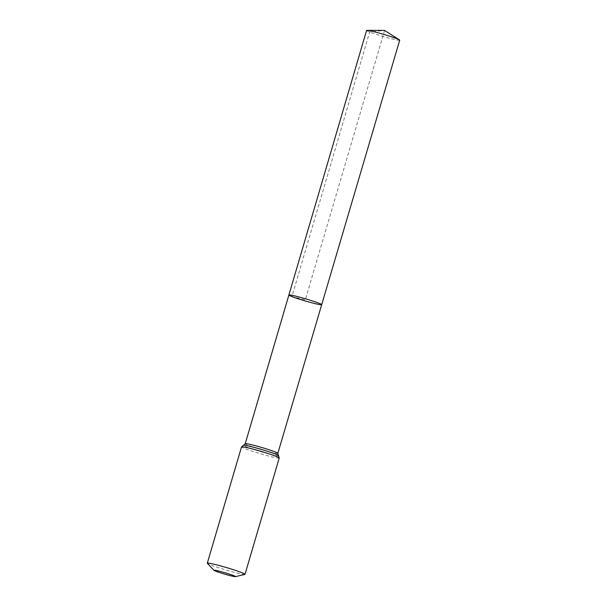 <?xml version="1.0" encoding="UTF-8"?>
<svg xmlns="http://www.w3.org/2000/svg" width="607" height="607" viewBox="0 0 607 607"><rect width="100%" height="100%" fill="white"/><g stroke="black" fill="none" stroke-linecap="round" stroke-linejoin="round"><path stroke-width="0.46" stroke-dasharray="3.04 2.28" d="M321.695 304.676A17.102 1.077 16.4 0 1 310.139 302.339A17.102 1.077 16.4 0 1 291.921 296.58A17.102 1.077 16.4 0 1 288.886 295.025M244.849 574.412A19.652 1.237 16.4 0 1 230.728 571.362A19.652 1.237 16.4 0 1 210.781 565.011A19.652 1.237 16.4 0 1 207.366 563.379M399.709 40.214A17.269 1.085 16.4 0 1 388.04 37.854A17.269 1.085 16.4 0 1 369.64 32.034A17.269 1.085 16.4 0 1 366.575 30.456M384.588 30.418L305.291 299.85L291.921 296.58L369.64 32.034L384.588 30.418M277.839 453.33A17.004 1.07 16.4 0 1 266.352 451.009A17.004 1.07 16.4 0 1 248.24 445.28A17.004 1.07 16.4 0 1 245.22 443.732M279.228 458.004A19.652 1.237 16.4 0 1 265.949 455.318A19.652 1.237 16.4 0 1 245.016 448.702A19.652 1.237 16.4 0 1 241.525 446.911M278.408 455.462A18.331 1.153 16.4 0 1 267.315 453.482A18.331 1.153 16.4 0 1 246.624 446.995A18.331 1.153 16.4 0 1 243.589 445.219"/><path stroke-width="0.91" d="M288.886 295.025A17.102 1.077 16.4 0 1 305.594 298.819A17.102 1.077 16.4 0 1 321.695 304.676A17.102 1.077 16.4 0 1 310.139 302.339A17.102 1.077 16.4 0 1 291.921 296.58A17.102 1.077 16.4 0 1 288.886 295.025A17.102 1.077 16.4 0 1 305.594 298.819A17.102 1.077 16.4 0 1 321.695 304.676L399.709 40.214A17.269 1.085 16.4 0 0 399.398 39.88A17.269 1.085 16.4 0 0 396.644 38.636A17.269 1.085 16.4 0 0 379.952 33.294A17.269 1.085 16.4 0 0 367.015 30.35A17.269 1.085 16.4 0 0 366.575 30.456L245.22 443.732A17.004 1.07 16.4 0 1 261.829 447.511A17.004 1.07 16.4 0 1 277.839 453.33L321.695 304.676M215.993 571.278A11.23 0.706 16.4 0 1 214.043 570.345A11.23 0.706 16.4 0 1 224.969 572.75A11.23 0.706 16.4 0 1 235.463 576.65A11.23 0.706 16.4 0 1 227.39 574.905A11.23 0.706 16.4 0 1 215.993 571.278M214.043 570.345L207.366 563.379A19.652 1.237 16.4 0 1 207.291 563.22A19.652 1.237 16.4 0 1 226.494 567.583A19.652 1.237 16.4 0 1 245 574.321A19.652 1.237 16.4 0 1 244.849 574.412L235.463 576.65M207.291 563.22L241.525 446.911A19.652 1.237 16.4 0 1 260.722 451.274A19.652 1.237 16.4 0 1 279.228 458.004L277.839 453.33M241.525 446.911L243.589 445.219A18.331 1.153 16.4 0 1 261.276 449.392A18.331 1.153 16.4 0 1 278.408 455.462M243.589 445.219L245.22 443.732M245 574.321L279.228 458.004M399.398 39.88L384.588 30.418L367.015 30.35"/></g></svg>
